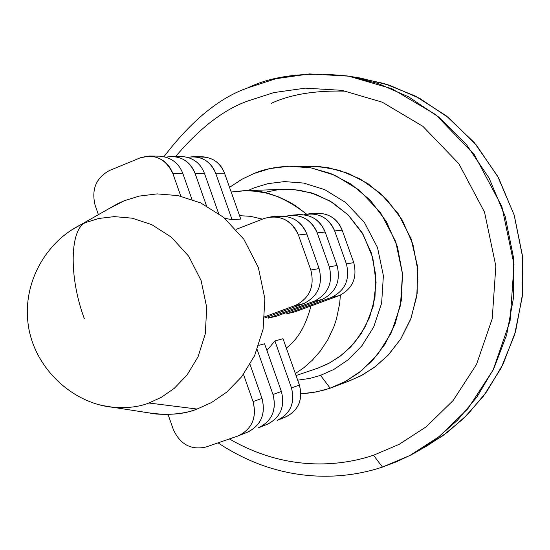 <?xml version="1.0" encoding="UTF-8"?>
<svg xmlns="http://www.w3.org/2000/svg" width="550" height="550" viewBox="0 0 550 550"><rect width="100%" height="100%" fill="white"/><g stroke="black" fill="none" stroke-linecap="round" stroke-linejoin="round"><path stroke-width="0.82" d="M286.323 348.047C297.736 339.536 305.944 325.518 310.936 305.979C305.944 325.518 297.736 339.536 286.323 348.047M262.419 219.154L250.518 216.322L239.553 215.676L250.518 216.322L262.419 219.154M198.117 157.176C210.732 156.014 219.539 161.356 224.544 173.202L240.749 219.058L232.1 219.732L240.749 219.058L224.544 173.202L215.696 173.284L232.1 219.732L215.696 173.284L224.544 173.202C220.763 163.316 213.469 157.836 202.654 156.771L193.566 156.64C204.497 157.726 211.874 163.274 215.696 173.284C210.251 160.758 200.949 155.437 187.804 157.314L193.566 156.64M259.27 427.501L267.829 424.084C280.644 417.23 285.161 406.368 281.394 391.49L272.986 394.487L257.18 349.642L272.986 394.487C276.801 409.564 272.229 420.564 259.27 427.501L258.252 427.879C271.865 421.341 276.774 410.211 272.986 394.487L281.394 391.49L264.564 343.764L258.775 345.345L264.564 343.764L281.394 391.49C285.141 407.014 280.287 418 266.826 424.456M276.636 316.168L268.146 318.161L268.489 316.559L268.146 318.161L314.112 301.262C328.096 294.257 333.156 282.782 329.299 266.839L337.088 265.499L325.167 232.018L317.226 232.897L329.299 266.839L317.226 232.897C310.832 218.941 300.334 213.393 285.732 216.253L291.053 215.236C303.82 215.401 312.538 221.292 317.226 232.897L325.167 232.018L337.088 265.499C340.897 281.236 335.892 292.559 322.073 299.468L276.636 316.168L322.073 299.468L314.112 301.262L268.146 318.161L276.636 316.168M274.897 340.945L283.03 338.724L274.897 340.945L291.472 387.901C295.185 402.545 290.723 413.236 278.087 419.994L277.097 420.358C290.366 413.992 295.164 403.178 291.472 387.901L299.413 385.076L291.472 387.901L274.897 340.945L266.936 350.488L274.897 340.945M313.122 213.833C326.803 211.894 336.483 217.326 342.162 230.127L353.753 262.639C357.459 277.915 352.578 288.915 339.109 295.639L294.821 311.891L286.811 313.775L287.127 312.311L286.811 313.775L294.821 311.891L339.109 295.639C352.578 288.915 357.459 277.915 353.753 262.639L342.162 230.127C337.666 219.003 329.271 213.366 316.979 213.208L309.196 213.812C321.626 213.978 330.124 219.691 334.675 230.959L342.162 230.127L334.675 230.959L346.411 263.897L353.753 262.639L346.411 263.897C350.164 279.379 345.228 290.517 331.602 297.33L339.109 295.639L331.602 297.33L286.811 313.775L331.602 297.33C345.228 290.517 350.164 279.379 346.411 263.897L334.675 230.959C328.57 217.546 318.45 212.135 304.308 214.713L309.196 213.812M416.749 451.749L427.549 445.541L447.59 432.211L467.589 414.535L486.544 391.937L503.092 364.134L515.639 331.32L522.5 294.367L522.287 254.911L514.236 215.215L498.52 177.801L476.266 144.946L449.295 118.236L419.719 98.374L389.496 85.216L360.188 78.011L347.889 76.037L377.788 83.394L408.629 96.841L438.824 117.143L466.359 144.451L489.087 178.056L505.147 216.322L513.377 256.926L513.611 297.275L506.612 335.06L493.817 368.603L476.933 397.018L457.6 420.097L437.195 438.144L416.749 451.749L411.661 454.568L396.743 461.691L382.449 467.067C343.956 479.992 281.105 484.88 218.048 442.853C281.105 484.88 343.956 479.992 382.449 467.067L409.929 455.476L439.079 436.686L467.919 408.684L493.116 370.026L510.084 320.932L514.009 264.419L501.868 206.525L474.279 154.612L435.586 114.558L391.896 88.743L348.686 76.168L309.457 73.927L275.763 78.746L247.789 87.862C272.862 75.584 306.226 71.644 347.889 76.037M164.024 156.619C191.482 120.629 219.409 97.714 247.789 87.862C219.409 97.714 191.482 120.629 164.024 156.619M373.526 455.235L399.128 444.359L426.257 426.766L453.076 400.586L476.486 364.506L492.223 318.725L495.839 266.069L484.529 212.121L458.872 163.721L422.881 126.328L382.216 102.169L341.949 90.338L305.367 88.151L273.921 92.565L247.789 101.007C223.85 109.519 199.836 127.978 175.746 156.392C199.836 127.978 223.85 109.519 247.789 101.007L273.921 92.565L305.367 88.151L341.949 90.338L382.216 102.169L422.881 126.328L458.872 163.721L484.529 212.121L495.839 266.069L492.223 318.725L476.486 364.506L453.076 400.586L426.257 426.766L399.128 444.359L373.526 455.235C339.371 466.689 285.718 471.666 229.391 438.934C285.718 471.666 339.371 466.689 373.526 455.235L382.449 467.067L373.526 455.235M301.565 166.561L319.516 166.547L339.412 170.321L360.312 179.025L380.627 193.476L398.241 213.702L411.008 238.597L417.436 266.001L417.182 293.267L411.104 318.065L400.785 338.924L387.984 355.334L374.186 367.503L360.442 376.028L347.401 381.631M332.839 387.207L350.013 380.676L362.526 374.921L375.609 366.438L388.658 354.619L400.764 338.965L410.637 319.309L416.79 296.058L417.835 270.401L412.919 244.255L402.146 219.869L386.574 199.258L367.95 183.645L348.136 173.312L328.701 167.784L310.695 166.155L292.325 166.141L310.819 167.819L330.784 173.518L351.147 184.167L370.301 200.269L386.313 221.519L397.402 246.661L402.469 273.625L401.411 300.073L395.092 324.032L384.959 344.286L372.529 360.401L359.123 372.563L345.689 381.288L332.839 387.207L324.61 389.943L312.359 392.666L300.953 393.828L316.614 391.896L330.158 388.183L345.469 381.411L361.618 370.597L377.499 354.674L391.277 332.894L400.462 305.422L402.49 273.934L395.746 241.684L380.552 212.664L359.219 190.08L335.019 175.292L310.936 167.839L288.942 166.196L269.94 168.582L254.079 173.47C264.392 168.994 277.138 166.554 292.325 166.141M229.542 187.351L242.055 179.176L254.079 173.47L242.055 179.176L229.542 187.351M320.54 375.368L333.871 369.421L347.923 359.954L361.728 346.039L373.684 327.037L381.645 303.091L383.384 275.66L377.513 247.576L364.306 222.282L345.757 202.572L324.706 189.633L303.738 183.081L284.563 181.589L267.981 183.624L254.127 187.853L247.857 190.609L254.127 187.853L267.981 183.624L284.563 181.589L303.738 183.081L324.706 189.633L345.757 202.572L364.306 222.282L377.513 247.576L383.384 275.66L381.645 303.091L373.684 327.037L361.728 346.039L347.923 359.954L333.871 369.421L320.54 375.368L309.884 378.393L297.688 380.194L309.884 378.393L320.54 375.368L330.158 388.183L320.54 375.368M263.904 192.548L277.516 189.798L293.432 189.496L311.279 192.83L330.076 201.018L348.088 214.885L363.048 234.272L372.79 257.709L376.09 282.666L373.141 306.364L365.289 326.755L354.386 342.884L342.121 354.743L329.732 362.897L317.969 368.115L328.494 363.55L339.57 356.682L350.707 346.947L361.103 333.871L369.634 317.268L374.956 297.474L375.822 275.543L371.463 253.206L361.996 232.506L348.432 215.222L332.358 202.4L315.459 194.205L299.076 190.121L284.061 189.303L242.99 190.788C262.845 188.911 284.048 196.708 306.597 214.163L295.377 205.59L289.582 202.097L277.908 196.653L266.434 193.112L255.447 191.228L245.142 190.733L231.192 192.019L242.99 190.788M296.044 375.547L317.969 368.115M340.395 295.123L339.687 303.442L336.428 319.165L333.994 326.452L327.855 339.653L320.464 350.907L312.324 360.223L303.841 367.709L295.343 373.567L303.841 367.709L312.324 360.223L320.464 350.907L327.855 339.653L333.994 326.452L336.428 319.165L339.687 303.442L340.395 295.123M107.986 209.206L124.245 200.75L139.219 196.103L157.162 193.889L177.952 195.594L200.729 202.929L223.644 217.36L243.884 239.326L258.356 267.486L264.866 298.726L263.099 329.196L254.554 355.747L241.649 376.777L226.731 392.129L211.53 402.538L197.093 409.035C183.562 414.672 166.265 415.766 145.214 412.321M85.986 222.441L98.863 218.467L114.283 216.617L132.131 218.171L151.676 224.599L171.332 237.16L188.691 256.204L201.114 280.569L206.738 307.574L205.281 333.905L198.021 356.861L187.014 375.052L174.261 388.348L161.246 397.368L148.871 403.013L197.093 409.035L211.53 402.538L226.731 392.129L241.649 376.777L254.554 355.747L263.099 329.196L264.866 298.726L258.356 267.486L243.884 239.326L223.644 217.36L200.729 202.929L177.952 195.594L157.162 193.889L139.219 196.103L124.245 200.75L117.466 203.803L80.156 225.06L85.986 222.441C70.042 228.092 68.448 276.183 84.294 318.519C68.448 276.183 70.042 228.092 85.986 222.441L80.156 225.06L70.799 230.498L80.156 225.06C46.42 241.972 23.43 281.332 27.871 321.901C32.374 366.053 71.218 403.583 113.568 407.371L102.891 405.604L113.568 407.371C127.607 408.272 139.37 406.821 148.871 403.013C139.37 406.821 127.607 408.272 113.568 407.371L155.994 414.013C172.315 415.078 186.017 413.421 197.093 409.035L148.871 403.013L161.246 397.368L174.261 388.348L187.014 375.052L198.021 356.861L205.281 333.905L206.738 307.574L201.114 280.569L188.691 256.204L171.332 237.16L151.676 224.599L132.131 218.171L114.283 216.617L98.863 218.467L85.986 222.441M295.226 215.263C309.299 213.194 319.282 218.776 325.167 232.018C320.54 220.564 311.926 214.754 299.31 214.589L291.053 215.236M182.016 156.482C193.105 157.575 200.592 163.213 204.476 173.394L218.597 213.441L204.476 173.394L195.106 173.484C189.379 160.421 179.719 154.969 166.127 157.142L172.397 156.351C183.604 157.458 191.173 163.171 195.106 173.484L206.491 205.803L195.106 173.484L204.476 173.394C200.592 163.219 193.112 157.582 182.029 156.482L172.397 156.351M322.073 299.468C335.892 292.559 340.897 281.236 337.088 265.499L329.299 266.839C333.156 282.782 328.096 294.257 314.112 301.262L322.073 299.468M278.087 419.994L286.165 416.769C298.657 410.094 303.077 399.527 299.413 385.076L283.03 338.724L299.413 385.076C303.05 400.152 298.313 410.836 285.182 417.134M224.709 218.254L232.1 219.732M173.36 429.605L168.073 414.439L173.36 429.605C180.235 444.482 191.111 450.285 205.989 447.026C191.111 450.285 180.235 444.482 173.36 429.605M237.951 435.978L205.989 447.026L237.951 435.978C251.928 429.261 256.96 417.801 253.055 401.582C256.988 417.127 252.299 428.464 238.996 435.586L237.951 435.978M238.996 435.586L248.091 431.956C261.243 424.916 265.877 413.731 261.999 398.399L253.055 401.582L261.999 398.399L250.037 364.416L261.999 398.399C265.856 414.397 260.872 425.707 247.06 432.341M243.485 374.371L253.055 401.582L243.485 374.371M295.247 305.498L264.791 316.718L295.247 305.498L303.717 303.6L295.247 305.498C309.616 298.286 314.813 286.461 310.832 270.009C314.813 286.461 309.616 298.286 295.247 305.498M275.928 216.81C290.434 214.589 300.747 220.337 306.852 234.053L319.124 268.586C323.049 284.811 317.914 296.478 303.717 303.6L264.681 317.962L303.717 303.6C317.914 296.478 323.049 284.811 319.124 268.586L310.832 270.009L319.124 268.586L306.852 234.053L298.403 234.994L310.832 270.009L298.403 234.994L306.852 234.053C302.087 222.241 293.232 216.253 280.273 216.074L271.494 216.762C284.611 216.941 293.576 223.018 298.403 234.994C291.163 219.835 279.826 214.301 264.399 218.384L271.494 216.762M236.06 229.391L264.399 218.384L236.06 229.391M172.92 173.697L180.826 196.192L172.92 173.697L182.875 173.601L172.92 173.697C165.935 158.922 155.093 153.622 140.374 157.795L149.6 156.035C161.102 157.176 168.877 163.068 172.92 173.697M159.816 156.172C171.194 157.3 178.881 163.109 182.875 173.601L191.943 199.375L182.875 173.601C178.881 163.116 171.201 157.307 159.83 156.172L149.6 156.035M109.34 170.569L140.374 157.795L109.34 170.569C96.03 177.918 91.286 189.468 95.116 205.232C91.286 189.468 96.03 177.918 109.34 170.569M98.402 214.658L95.116 205.232L98.402 214.658M346.686 91.197C315.954 90.228 290.826 94.27 271.301 103.324M354.049 77.131L384.051 83.483L415.277 96.03L446.084 115.672L474.348 142.663L497.723 176.337L514.161 214.974L522.397 256.073L522.259 296.835L514.614 334.785L501.064 368.177L483.457 396.138L463.54 418.543L442.75 435.786L422.125 448.539"/></g></svg>
